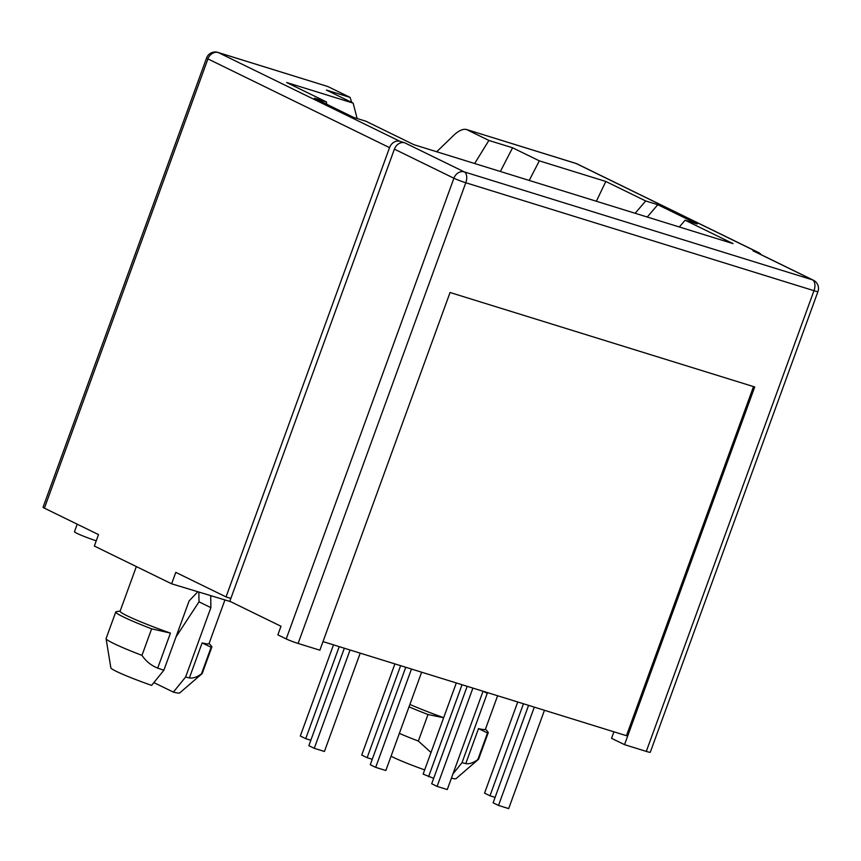 <?xml version="1.0" encoding="UTF-8"?>
<svg xmlns="http://www.w3.org/2000/svg" width="861" height="861" viewBox="0 0 861 861"><rect width="100%" height="100%" fill="white"/><g stroke="black" fill="none" stroke-linecap="round" stroke-linejoin="round"><path stroke-width="1.29" d="M635.138 213.28L645.696 200.957L605.821 181.467L539.32 160.856L512.586 147.78L488.887 140.44L466.63 129.559C463.358 128.655 459.311 130.312 454.511 134.531L436.71 151.751M761.081 254.662A9.159 7.566 116 0 0 758.692 252.628A9.159 7.566 116 0 0 757.788 252.273L576.16 163.525L466.199 129.398L575.751 163.364A9.159 5.123 -72.8 0 1 576.16 163.525A9.159 7.566 -64 0 1 577.053 163.881A9.159 9.159 0 0 0 575.751 163.364M757.788 252.273L752.955 250.766L812.472 279.847L464.273 171.888L404.767 142.818L399.924 141.312L218.296 52.564A9.159 5.123 107.2 0 0 217.887 52.403L327.837 86.531L350.093 97.401L326.394 90.061L353.139 103.126L286.648 82.505L326.523 101.996L326.577 104.181M404.767 142.818A9.159 7.566 116 0 0 394.392 149.147L230.866 598.406L226.034 596.91L175.795 572.361L171.63 583.812L94.344 546.046L98.509 534.595L44.406 508.162A9.159 0.657 -160 0 1 43.05 507.28L206.565 58.021A9.159 0.657 -160 0 0 207.921 58.903A9.159 7.566 -64 0 1 218.296 52.564L327.837 86.531M286.218 638.937L453.898 178.227A9.159 7.566 -64 0 1 464.273 171.888A9.159 5.123 107.2 0 1 465.79 182.747L813.979 290.695A9.159 0.657 -160 0 0 817.95 291.567L650.27 752.277A9.159 0.657 -160 0 1 646.299 751.405L624.537 744.657L754.72 386.966L450.055 292.503L322.993 641.606L626.453 735.703L753.515 386.589L450.055 292.503L319.872 650.195L298.11 643.447A9.159 0.657 20 0 1 286.218 638.937L277.866 634.858L280.998 626.27L229.822 601.269L230.866 598.406M230.791 598.61L229.521 597.997M645.696 200.957L657.793 204.703L647.235 217.026M326.523 101.996L314.437 98.24L353.849 117.505L365.947 121.25L413.861 144.67L733.034 243.631L685.119 220.212L697.206 223.968L657.793 204.703M226.034 596.91L389.549 147.651A9.159 7.566 -64 0 1 399.924 141.312M210.73 595.93L210.88 607.64L185.632 676.994L173.373 692.115L153.882 682.59M189.377 677.941L202.12 642.919L211.139 647.278L201.474 673.829C197.126 677.112 193.09 678.479 189.377 677.941A47.323 3.39 -160 0 1 185.632 676.994M202.12 642.919A47.323 3.39 20 0 0 209.04 643.587L224.796 600.289M171.63 583.812L230.651 601.667M409.901 704.438A47.323 3.39 20 0 0 443.673 717.676M77.21 524.188L74.477 531.721A16.789 1.205 20 0 0 96.238 540.816M752.955 250.766A9.159 7.566 -64 0 1 753.849 251.121L813.365 280.202A9.159 7.566 -64 0 0 812.472 279.847A9.159 5.123 -72.8 0 1 813.979 290.695L646.299 751.405M353.139 103.126L357.143 118.527M529.224 180.433L539.32 160.856M500.359 171.49L512.586 147.78M596.361 201.259L605.821 181.467M685.119 220.212L679.329 226.97M198.837 591.959L199.009 601.839L175.988 636.957M211.139 647.278A51.133 3.659 20 0 0 211.871 646.955A51.133 3.659 20 0 0 211.655 646.396L209.105 643.382M624.537 744.657L611.547 738.318L613.915 731.818M431.006 752.492L418.349 741.063L428.003 714.512L443.652 717.751M409.018 706.838A51.133 3.659 20 0 0 428.003 714.512M483.032 691.265L487.251 693.331L462.013 762.685L452.972 773.867M465.758 763.632L478.501 728.61L487.509 732.969L477.855 759.52C473.496 762.803 469.46 764.17 465.758 763.632A47.323 3.39 -160 0 1 462.013 762.685M478.501 728.61A47.323 3.39 20 0 0 485.41 729.278L497.615 695.753M136.35 566.57L120.099 611.213A47.323 3.39 20 0 0 170.446 633.104L157.703 668.114C151.202 665.51 145.961 661.259 141.968 655.372L151.633 628.821L170.446 633.104M120.174 611.019L116.289 611.687A51.133 3.659 20 0 0 115.761 611.977L106.097 638.528A51.133 3.659 20 0 0 106.086 638.679L110.865 667.921A36.636 2.626 -160 0 0 151.611 685.367L163.87 670.245A47.323 3.39 -160 0 1 157.703 668.114M163.87 670.245L189.119 600.892L197.051 592.594M201.474 673.829A51.133 3.659 20 0 0 202.12 673.625L179.669 692.954A36.636 2.626 -160 0 1 173.373 692.115M202.12 673.625A51.133 3.659 20 0 0 202.206 673.506L211.871 646.955M474.659 163.515L488.887 140.44M350.093 97.401L351.697 102.416M391.045 756.227A36.636 2.626 20 0 0 424.677 769.895M399.353 733.389A51.133 3.659 20 0 0 418.349 741.063M487.509 732.969A51.133 3.659 20 0 0 488.252 732.646A51.133 3.659 20 0 0 488.026 732.087L485.486 729.073M115.761 611.977A51.133 3.659 20 0 0 151.633 628.821M451.401 778.193A36.636 2.626 20 0 0 456.039 778.645L478.49 759.316A51.133 3.659 20 0 0 478.587 759.198L488.252 732.646M477.855 759.52A51.133 3.659 20 0 0 478.49 759.316M106.086 638.679A51.133 3.659 20 0 0 141.968 655.372M350.061 650.001L314.276 748.317L324.425 751.47L360.21 653.155M314.276 748.317L308.862 745.68L344.335 648.225M339.212 646.643L305.72 738.663L310.843 740.245M305.72 738.663L300.306 736.015L333.487 644.867M411.472 669.051L375.687 767.366L385.846 770.509L421.632 672.193M375.687 767.366L370.284 764.719L405.746 667.275M400.623 665.682L367.13 757.702L372.253 759.284M367.13 757.702L361.728 755.054L394.898 663.906M472.893 688.09L437.108 786.405L447.268 789.559L483.043 691.232M437.108 786.405L431.695 783.758L467.168 686.314M456.319 682.945L423.138 774.104L433.675 778.333M462.045 684.721L428.552 776.74M534.304 707.129L498.519 805.444L508.679 808.597L544.464 710.282M498.519 805.444L493.116 802.807L528.579 705.353M523.466 703.771L489.974 795.79L495.086 797.372M489.974 795.79L484.56 793.142L517.73 701.995M44.406 508.162L207.921 58.903L389.549 147.651M298.11 643.447L465.79 182.747A9.159 0.657 -160 0 1 453.898 178.227L394.392 149.147M210.88 607.64L199.009 601.839M217.887 52.403A9.159 9.159 0 0 0 206.565 58.021M758.692 252.628L577.053 163.881M817.95 291.567A9.159 9.159 0 0 0 813.365 280.202"/></g></svg>
